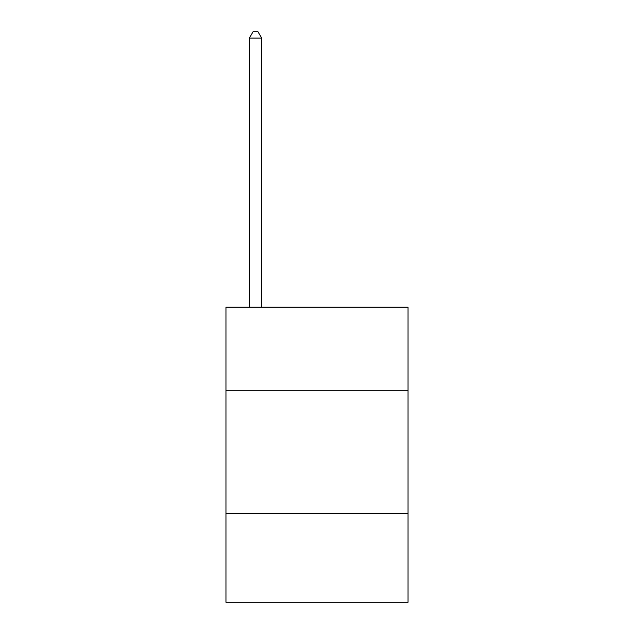 <?xml version="1.0" encoding="UTF-8"?>
<svg xmlns="http://www.w3.org/2000/svg" width="634" height="634" viewBox="0 0 634 634"><rect width="100%" height="100%" fill="white"/><g stroke="black" fill="none" stroke-linecap="round" stroke-linejoin="round"><path stroke-width="0.95" d="M408.003 390.782L408.003 307.165L225.997 307.165L225.997 390.782L408.003 390.782L408.003 602.3L225.997 602.3L225.997 390.782M408.003 513.762L225.997 513.762M261.66 307.165L261.66 38.095L249.368 38.095L249.368 307.165M249.368 38.095L253.053 31.7L257.975 31.7L261.66 38.095"/></g></svg>
